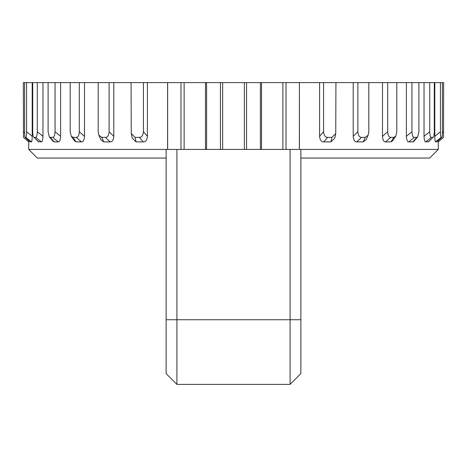 <?xml version="1.0" encoding="UTF-8"?>
<svg xmlns="http://www.w3.org/2000/svg" width="467" height="467" viewBox="0 0 467 467"><rect width="100%" height="100%" fill="white"/><g stroke="black" fill="none" stroke-linecap="round" stroke-linejoin="round"><path stroke-width="0.7" d="M438.209 141.886L443.533 137.368L443.65 82.606L55.065 82.606L55.065 131.741C54.82 135.57 54.026 137.444 52.689 137.368L50.302 137.368L49.309 136.837L48.107 131.741L48.107 82.606L23.35 82.606L23.467 137.368L28.791 141.886M28.715 140.544L28.715 149.428L166.135 149.428L166.135 152.633M167.595 82.606L167.583 149.428M143.427 82.606L143.427 131.741C143.019 135.57 141.653 137.444 139.324 137.368L143.299 141.886C145.657 141.933 147.029 140.071 147.409 136.3L147.409 82.606M143.299 141.886L136.06 141.886L132.278 138.162L131.262 133.609L131.064 82.606M109.12 82.606L109.12 131.741C108.753 135.57 107.533 137.444 105.466 137.368L110.136 141.886C112.226 141.95 113.446 140.088 113.796 136.3L113.796 82.606M110.136 141.886L103.732 141.886L100.895 139.709L98.841 135.161L98.181 131.741L98.181 82.606M79.302 82.606L79.302 131.741C78.993 135.57 77.971 137.444 76.238 137.368L81.427 141.886C83.196 141.933 84.223 140.071 84.515 136.3L84.515 82.606M81.427 141.886L76.098 141.886L74.276 140.742L71.253 136.206L70.196 131.741L70.196 82.606M52.689 137.368L58.217 141.886C59.589 141.933 60.389 140.071 60.617 136.3L60.617 82.606M58.217 141.886L54.149 141.886L53.18 141.367L49.309 136.837M37.272 82.606L37.272 131.741C37.103 135.57 36.572 137.444 35.679 137.368L41.347 141.886C42.264 141.933 42.806 140.071 42.97 136.3L42.97 82.606M41.347 141.886L38.312 141.711L34.12 137.368C33.309 137.444 32.842 135.57 32.719 131.741L32.719 82.606M26.572 82.606L26.572 131.741C26.485 135.57 26.234 137.444 25.819 137.368L31.417 141.886C31.855 141.933 32.118 140.071 32.205 136.3L32.205 82.606M31.417 141.886L30.145 141.787M436.855 141.787L435.583 141.886C435.145 141.933 434.882 140.071 434.795 136.3L434.795 82.606M434.281 82.606L434.281 131.741C434.158 135.57 433.691 137.444 432.88 137.368L428.688 141.711L425.653 141.886C424.737 141.933 424.194 140.071 424.03 136.3L424.03 82.606M418.893 82.606L418.893 131.741L417.691 136.837L413.82 141.367L412.851 141.886L408.783 141.886C407.411 141.933 406.611 140.071 406.383 136.3L406.383 82.606M396.804 82.606L396.804 131.741L395.747 136.206L392.724 140.742L390.902 141.886L385.573 141.886C383.804 141.933 382.777 140.071 382.485 136.3L382.485 82.606M368.819 82.606L368.819 131.741L368.159 135.161L366.105 139.709L363.268 141.886L356.864 141.886C354.774 141.95 353.554 140.088 353.204 136.3L353.204 82.606M335.936 82.606L335.738 133.609L334.722 138.162L330.94 141.886L323.701 141.886C321.343 141.933 319.971 140.071 319.591 136.3L319.591 82.606M299.417 149.428L299.405 82.606L299.353 149.428M300.865 152.47L300.865 149.428L438.285 149.428L438.285 140.544M290.089 384.394L290.089 319.726L176.911 319.726L176.911 149.428L166.135 149.428L166.135 319.726L176.911 319.726L176.911 384.394L290.089 384.394L300.865 373.618L300.865 151.839M300.865 155.318L300.865 158.05L300.865 155.318M300.865 158.05L429.663 158.05L438.285 149.428M300.865 149.428L176.911 149.428M205.468 82.606L205.468 149.428M184.126 149.428L184.126 82.606M180.992 82.606L180.992 149.428M167.647 149.428L167.635 82.606M55.065 82.606L48.107 82.606M443.533 137.368L438.285 141.822M442.407 82.606L442.407 131.741C442.372 135.57 442.185 137.444 441.858 137.368L436.744 141.886M436.797 141.863L441.922 137.339L441.181 137.368C440.766 137.444 440.515 135.57 440.428 131.741L440.428 82.606M435.583 141.886L441.181 137.368M425.653 141.886L431.321 137.368L432.88 137.368L428.321 141.886M431.321 137.368C430.428 137.444 429.897 135.57 429.728 131.741L429.728 82.606M417.691 136.837L416.698 137.368L412.851 141.886M416.698 137.368L414.311 137.368C412.974 137.444 412.18 135.57 411.935 131.741L411.935 82.606M408.783 141.886L414.311 137.368M395.747 136.206L393.891 137.368L390.902 141.886M393.891 137.368L390.762 137.368C389.029 137.444 388.007 135.57 387.698 131.741L387.698 82.606M385.573 141.886L390.762 137.368M368.159 135.161L365.287 137.368L363.268 141.886M365.287 137.368L361.534 137.368C359.467 137.444 358.247 135.57 357.88 131.741L357.88 82.606M356.864 141.886L361.534 137.368M335.738 133.609L331.92 137.368L330.94 141.886M331.92 137.368L327.676 137.368C325.347 137.444 323.981 135.57 323.573 131.741L323.573 82.606M323.701 141.886L327.676 137.368M286.008 149.428L286.008 82.606M282.874 82.606L282.874 149.428M261.532 82.606L261.532 149.428M260.393 82.606L260.393 149.428M246.541 82.606L246.541 149.428M244.364 82.606L244.364 149.428M222.636 82.606L222.636 149.428M220.459 82.606L220.459 149.428M206.607 82.606L206.607 149.428M139.324 137.368L135.08 137.368L131.262 133.609M136.06 141.886L135.08 137.368M105.466 137.368L101.713 137.368L98.841 135.161M103.732 141.886L101.713 137.368M76.238 137.368L73.109 137.368L71.253 136.206M76.098 141.886L73.109 137.368M54.149 141.886L50.302 137.368M35.679 137.368L34.12 137.368L38.679 141.886M25.819 137.368L25.078 137.339L30.203 141.863M30.256 141.886L25.142 137.368C24.815 137.444 24.628 135.57 24.593 131.741L24.593 82.606M166.135 155.237L166.135 158.05L37.337 158.05L28.715 149.428M166.135 319.726L166.135 373.618L176.911 384.394M300.865 319.726L290.089 319.726L290.089 149.428M443.65 131.741L442.401 132.803M440.428 131.741L434.795 136.3M429.728 131.741L424.03 136.3M411.935 131.741L406.383 136.3M387.698 131.741L382.485 136.3M357.88 131.741L353.204 136.3M323.573 131.741L319.591 136.3M147.409 136.3L143.427 131.741M113.796 136.3L109.12 131.741M84.515 136.3L79.302 131.741M60.617 136.3L55.065 131.741M42.97 136.3L37.272 131.741M32.205 136.3L26.572 131.741M24.599 132.803L23.35 131.741M28.715 141.816L23.461 137.362"/></g></svg>
